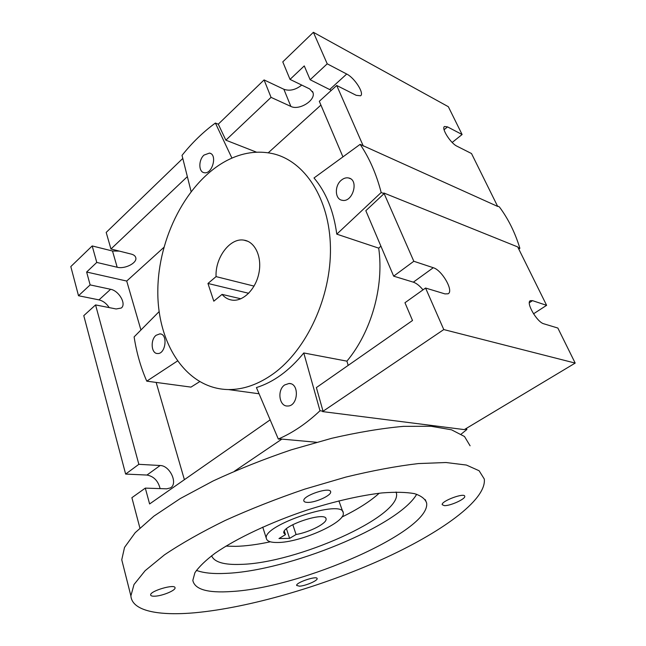 <?xml version="1.0" encoding="UTF-8"?>
<svg xmlns="http://www.w3.org/2000/svg" width="646" height="646" viewBox="0 0 646 646"><rect width="100%" height="100%" fill="white"/><g stroke="black" fill="none" stroke-linecap="round" stroke-linejoin="round"><path stroke-width="0.97" d="M90.133 284.902L86.637 272.031L96.771 262.429L92.192 245.94L70.81 266.588L78.513 295.739L90.133 284.902L110.603 289.287C118.993 290.7 126.705 304.218 121.254 308.037L116.135 308.974L95.568 304.92L83.778 315.652L125.639 474.075L138.85 464.321L160.143 465.508C169.906 465.491 178.344 483.62 170.463 487.883L166.7 488.828L145.31 488.118L131.881 497.695L139.883 527.96M92.192 245.94L112.509 251.011L119.349 251.108M182.786 158.44L106.186 232.423L110.951 249.001L187.356 176.633M160.119 488.61C158.133 480.826 153.74 476.304 146.965 475.052L125.639 474.075M109.214 307.609C106.485 303.475 103.069 300.899 98.983 299.881L78.513 295.739M138.85 464.321L95.568 304.92M234.546 471.144L281.898 439.102L278.313 439.046C292.783 432.788 306.672 423.356 319.996 410.759L303.773 352.966L346.918 361.146L348.178 365.394M270.149 419.843L149.606 503.953L145.31 488.118M203.975 155.097L209.482 153.086C217.847 154.394 212.195 174.848 204.096 172.676C198.484 171.925 198.427 159.99 203.975 155.097M284.708 384.927L289.02 383.49C299.752 383.062 298.25 406.528 287.543 406.011C279.112 406.552 276.932 389.901 284.708 384.927M156.106 335.282L159.869 333.869C168.194 333.82 165.723 354.355 157.495 353.524C151.196 353.701 150.171 339.764 156.106 335.282M341.427 180.105C343.777 178.199 346.167 177.48 348.59 177.965C359.434 179.798 352.643 203.022 342.089 200.268C334.798 199.226 334.378 185.547 341.427 180.105M464.91 429.251L466.88 429.501L461.22 434.088M466.477 428.306L466.88 429.501M422.993 289.86C419.666 285.79 416.444 283.223 413.335 282.165L393.656 276.157L413.82 261.267L433.28 267.719C442.001 270.085 454.057 291.152 448.106 293.793L444.981 293.906L425.561 288.027L404.961 302.732L412.511 320.505L316.379 387.584L323.024 411.139L322.548 411.591L464.321 429.606L575.19 363.092L557.853 328.047L543.827 323.799C537.028 322.265 525.545 302.376 530.398 300.656L532.506 300.648L546.613 305.332L533.523 313.811M319.996 410.759L323.024 411.139M303.773 352.966C289.424 370.626 273.638 382.157 256.422 387.568L278.313 439.046M316.508 442.268L281.898 439.102M380.906 246.166L378.709 248.145L336.776 234.151L381.18 192.508L384.047 193.663L365.822 210.701L393.656 276.157M518.019 247.547L519.877 248.29L518.819 249.162M381.18 192.508C376.392 174.057 369.375 158.004 360.129 144.357L314.013 177.965C326.085 192.25 333.675 210.984 336.776 234.151M360.129 144.357L497.678 206.437L471.507 153.538L456.988 146.206C450.625 143.347 441.024 128.126 444.513 126.479L447.549 126.899L462.1 134.521L452.184 142.451M497.501 206.066L499.374 206.906C508.265 218.841 515.104 232.633 519.877 248.29M546.613 305.332L517.712 246.925L383.877 193.001L384.047 193.663M231.922 158.109L215.384 123.047L218.316 124.234L225.858 140.174L256.527 152.19M215.384 123.047C203.199 131.962 192.08 142.742 182.019 155.379L191.087 191.491M322.548 411.591L443.778 329.565L575.19 363.092M363.318 146.133L336.711 85.474L319.31 101.309L342.937 156.881M331.325 90.375L310.145 79.741L327.215 63.817L313.391 32.3L282.778 61.871L290.03 79.393L304.266 65.916L310.145 79.741M413.82 261.267L383.877 193.001M313.391 32.3L448.34 106.711L462.1 134.521M327.215 63.817L346.7 74.032C354.557 77.811 364.57 93.468 360.589 95.794L356.212 95.317L336.711 85.474M443.778 329.565L425.561 288.027M268.26 152.795L320.917 105.08M199.566 381.729L190.982 387.107L146.763 381.156L177.351 361.066M140.933 330.009L126.713 281.05L163.826 247.418M184.393 479.679L156.154 382.416M110.951 249.001L131.34 254.12C133.908 254.815 135.394 256.034 135.797 257.786C137.259 263.011 124.767 269.325 117.176 267.242L96.771 262.429M86.637 272.031L126.713 281.05M290.03 79.393L309.725 88.962L313.003 92.62C315.837 100.372 299.058 110.749 290.87 106.42L271.054 97.368L264.077 79.926L218.235 124.202M225.858 140.174L271.054 97.368M264.077 79.926L283.86 89.261C289.691 91.288 295.65 89.891 301.73 85.078M159.11 311.63L134.11 336.905C136.564 352.724 140.78 367.477 146.763 381.156M346.918 361.146C371.248 332.06 384.2 286.549 378.709 248.145M270.335 541.792C257.447 544.562 245.876 546.08 235.612 546.355L225.922 546.12M379.186 493.237C370.287 501.312 357.819 509.266 341.799 517.107M273.5 373.646C306.761 349.639 331.277 296.885 330.445 247.693C329.718 198.443 304.565 160.66 272.547 153.611C257.286 150.365 242.072 152.658 226.916 160.499C186.718 181.591 158.125 237.849 157.818 290.765C157.269 343.648 186.153 388.868 228.442 389.57C243.494 389.675 258.513 384.37 273.5 373.646M444.327 505.632L442.203 504.696C441.008 501.126 464.74 492.309 464.749 496.314C465.669 498.97 450.189 506.012 444.327 505.632M155.21 596.169C152.327 596.339 150.801 595.943 150.639 594.966C149.71 591.001 175.397 583.548 175.05 587.86C175.672 590.379 162.703 595.798 155.21 596.169M307.448 502.394C305.187 502.322 303.975 501.772 303.806 500.747C302.465 495.627 330.72 486.293 330.647 491.864C331.616 495.409 315.208 502.83 307.448 502.394M299.478 586.188L296.643 585.446C295.763 582.514 317.315 575.352 317.138 578.63C317.784 580.641 305.397 585.922 299.478 586.188M296.078 534.517L289.618 538.368L278.983 538.538L285.467 534.638L283.788 532.934C281.64 525.553 326.254 510.889 326.069 518.996C327.151 523.22 309.539 532.256 296.078 534.517L292.8 524.673M285.467 534.638L284.313 531.117M289.618 538.368L286.461 528.783M277.594 542.495C270.634 542.592 266.887 541.219 266.338 538.368C262.292 524.996 343.874 498.244 343.252 513.029C345.747 522.42 300.237 542.624 277.594 542.495M396.135 492.05L396.474 493.358C401.174 516.711 296.579 563.126 241.095 564.37C224.105 565.056 214.27 562.182 211.605 555.754M416.702 494.247C398.493 526.119 288.318 570.919 226.076 573.365C213.35 574.019 203.458 573.026 196.4 570.386M231.462 591.518C207.649 593.157 194.769 589.451 192.815 580.407L194.89 572.776C198.887 566.849 205.686 560.276 215.304 553.065C236.686 538.296 270.827 522.194 307.23 510.025C335.096 501.215 360.016 495.522 381.988 492.93C395.239 491.897 406.035 492.131 414.377 493.617C421.16 495.765 425.246 498.89 426.618 503C431.076 531.117 301.456 587.787 231.462 591.518M122.942 564.475L121.755 559.759L124.533 547.404L135.2 532.675L153.91 516.13L180.25 498.567L213.156 480.947C237.825 469.497 263.851 459.128 291.241 449.834L331.713 438.295C357.965 432.271 381.891 428.29 403.492 426.352L431.052 426.263L451.53 429.808L464.506 436.51L470.086 445.797M194.995 612.747C248.855 607.733 321.28 586.641 381.059 559.848C440.402 533.128 486.729 500.141 484.298 479.049L479.106 470.74L466.388 465.047L446.023 462.52L418.374 463.57C396.628 466.113 372.451 470.619 345.844 477.087L304.75 489.127C276.876 498.639 250.341 509.088 225.147 520.482C201.463 532.102 181.235 543.561 164.447 554.866L145.14 570.684L134.005 584.525L130.88 595.895C132.018 610.979 158.44 616.034 194.995 612.747M207.955 283.465L216.071 276.617C215.061 257.665 230.049 237.591 243.922 240.142C254.895 241.572 262.082 256.583 259.014 272.588C256.099 288.609 243.72 301.335 232.697 300.196C228.531 299.768 224.986 297.838 222.046 294.39L213.818 301.181L207.955 283.465L248.686 293.284M240.869 298.783L222.046 294.39M216.071 276.617L254.08 286.113M146.965 475.052L160.143 465.508M98.983 299.881L110.603 289.287M283.86 89.261L290.87 106.42M112.509 251.011L117.176 267.242M413.335 282.165L433.28 267.719M444.085 129.717L447.549 126.899M529.365 302.716L532.506 300.648M329.759 89.479L346.7 74.032M210.604 153.506L209.482 153.086M290.684 383.74L289.02 383.49M160.886 334.055L159.869 333.869M350.471 178.724L348.59 177.965M312.511 91.449L313.003 92.62M135.612 257.173L135.797 257.786M228.442 389.57L259.062 393.777M330.469 491.372L330.647 491.864M326.069 518.996L325.859 518.391M262.744 527.104L266.338 538.368M338.9 500.852L342.848 511.907M396.474 493.358L395.966 492.05M426.618 503L425.286 499.641M121.755 559.759L130.88 595.895M243.922 240.142L247.935 241.329"/></g></svg>
